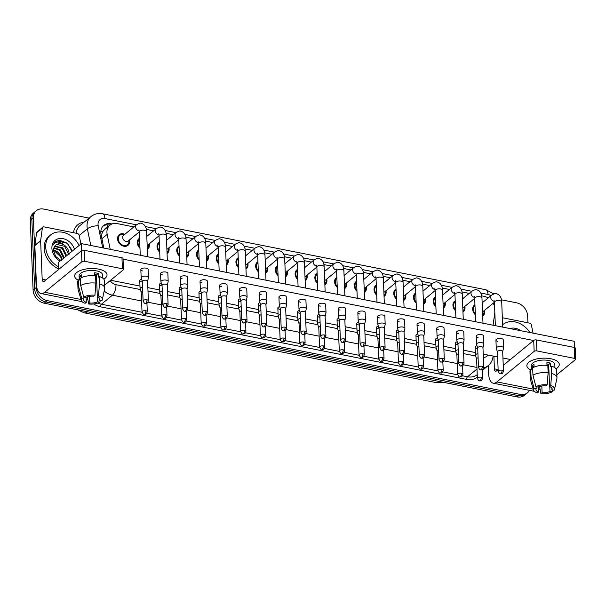 <?xml version="1.0" encoding="UTF-8"?>
<svg xmlns="http://www.w3.org/2000/svg" width="606" height="606" viewBox="0 0 606 606"><rect width="100%" height="100%" fill="white"/><g stroke="black" fill="none" stroke-linecap="round" stroke-linejoin="round"><path stroke-width="0.91" d="M129.495 239.931A6.886 5.431 -129.4 0 1 129.669 241.233A6.886 5.431 -129.4 0 1 127.987 245.354A6.886 5.431 -129.4 0 1 121.473 245.286A6.886 5.431 -129.4 0 1 117.564 238.832A6.886 5.431 -129.4 0 1 119.246 234.704A6.886 5.431 -129.4 0 1 124.866 234.287M149.22 243.839A6.886 5.431 -129.4 0 1 149.402 245.142A6.886 5.431 -129.4 0 1 147.712 249.263A6.886 5.431 -129.4 0 1 147.334 249.551M139.978 248.263A6.886 5.431 -129.4 0 1 137.289 242.741A6.886 5.431 -129.4 0 1 138.971 238.612A6.886 5.431 -129.4 0 1 139.577 238.203M168.945 247.748A6.886 5.431 -129.4 0 1 169.127 249.051A6.886 5.431 -129.4 0 1 167.445 253.179A6.886 5.431 -129.4 0 1 167.059 253.459M159.704 252.172A6.886 5.431 -129.4 0 1 157.022 246.65A6.886 5.431 -129.4 0 1 158.704 242.529A6.886 5.431 -129.4 0 1 159.302 242.112M188.671 251.657A6.886 5.431 -129.4 0 1 188.852 252.96A6.886 5.431 -129.4 0 1 187.171 257.088A6.886 5.431 -129.4 0 1 186.784 257.368M179.437 256.088A6.886 5.431 -129.4 0 1 176.747 250.558A6.886 5.431 -129.4 0 1 178.429 246.437A6.886 5.431 -129.4 0 1 179.028 246.021M208.403 255.565A6.886 5.431 -129.4 0 1 208.578 256.868A6.886 5.431 -129.4 0 1 206.896 260.997A6.886 5.431 -129.4 0 1 206.517 261.277M199.162 259.997A6.886 5.431 -129.4 0 1 196.473 254.475A6.886 5.431 -129.4 0 1 198.154 250.346A6.886 5.431 -129.4 0 1 198.76 249.937M228.129 259.482A6.886 5.431 -129.4 0 1 228.31 260.785A6.886 5.431 -129.4 0 1 226.629 264.905A6.886 5.431 -129.4 0 1 226.243 265.186M218.887 263.905A6.886 5.431 -129.4 0 1 216.198 258.383A6.886 5.431 -129.4 0 1 217.887 254.255A6.886 5.431 -129.4 0 1 218.486 253.846M247.854 263.39A6.886 5.431 -129.4 0 1 248.036 264.693A6.886 5.431 -129.4 0 1 246.354 268.814A6.886 5.431 -129.4 0 1 245.968 269.102M238.62 267.814A6.886 5.431 -129.4 0 1 235.931 262.292A6.886 5.431 -129.4 0 1 237.613 258.164A6.886 5.431 -129.4 0 1 238.211 257.755M267.587 267.299A6.886 5.431 -129.4 0 1 267.761 268.602A6.886 5.431 -129.4 0 1 266.079 272.73A6.886 5.431 -129.4 0 1 265.693 273.011M258.345 271.723A6.886 5.431 -129.4 0 1 255.656 266.201A6.886 5.431 -129.4 0 1 257.338 262.08A6.886 5.431 -129.4 0 1 257.944 261.663M287.312 271.208A6.886 5.431 -129.4 0 1 287.494 272.511A6.886 5.431 -129.4 0 1 285.805 276.639A6.886 5.431 -129.4 0 1 285.426 276.919M278.071 275.639A6.886 5.431 -129.4 0 1 275.382 270.109A6.886 5.431 -129.4 0 1 277.071 265.989A6.886 5.431 -129.4 0 1 277.669 265.572M307.037 275.124A6.886 5.431 -129.4 0 1 307.219 276.427A6.886 5.431 -129.4 0 1 305.538 280.548A6.886 5.431 -129.4 0 1 305.151 280.828M297.804 279.548A6.886 5.431 -129.4 0 1 295.114 274.026A6.886 5.431 -129.4 0 1 296.796 269.897A6.886 5.431 -129.4 0 1 297.394 269.488M326.77 279.033A6.886 5.431 -129.4 0 1 326.945 280.336A6.886 5.431 -129.4 0 1 325.263 284.456A6.886 5.431 -129.4 0 1 324.877 284.737M317.529 283.456A6.886 5.431 -129.4 0 1 314.84 277.934A6.886 5.431 -129.4 0 1 316.521 273.806A6.886 5.431 -129.4 0 1 317.12 273.397M346.496 282.941A6.886 5.431 -129.4 0 1 346.677 284.244A6.886 5.431 -129.4 0 1 344.988 288.365A6.886 5.431 -129.4 0 1 344.609 288.653M337.254 287.365A6.886 5.431 -129.4 0 1 334.565 281.843A6.886 5.431 -129.4 0 1 336.247 277.722A6.886 5.431 -129.4 0 1 336.853 277.306M366.221 286.85A6.886 5.431 -129.4 0 1 366.403 288.153A6.886 5.431 -129.4 0 1 364.721 292.281A6.886 5.431 -129.4 0 1 364.335 292.562M356.979 291.274A6.886 5.431 -129.4 0 1 354.298 285.752A6.886 5.431 -129.4 0 1 355.98 281.631A6.886 5.431 -129.4 0 1 356.578 281.214M385.946 290.759A6.886 5.431 -129.4 0 1 386.128 292.062A6.886 5.431 -129.4 0 1 384.446 296.19A6.886 5.431 -129.4 0 1 384.06 296.47M376.712 295.19A6.886 5.431 -129.4 0 1 374.023 289.668A6.886 5.431 -129.4 0 1 375.705 285.54A6.886 5.431 -129.4 0 1 376.303 285.123M405.679 294.675A6.886 5.431 -129.4 0 1 405.853 295.978A6.886 5.431 -129.4 0 1 404.172 300.099A6.886 5.431 -129.4 0 1 403.785 300.379M396.438 299.099A6.886 5.431 -129.4 0 1 393.748 293.577A6.886 5.431 -129.4 0 1 395.43 289.448A6.886 5.431 -129.4 0 1 396.036 289.039M425.404 298.584A6.886 5.431 -129.4 0 1 425.586 299.887A6.886 5.431 -129.4 0 1 423.905 304.007A6.886 5.431 -129.4 0 1 423.518 304.288M416.163 303.008A6.886 5.431 -129.4 0 1 413.474 297.485A6.886 5.431 -129.4 0 1 415.163 293.357A6.886 5.431 -129.4 0 1 415.761 292.948M445.13 302.492A6.886 5.431 -129.4 0 1 445.312 303.795A6.886 5.431 -129.4 0 1 443.63 307.924A6.886 5.431 -129.4 0 1 443.244 308.204M435.896 306.916A6.886 5.431 -129.4 0 1 433.207 301.394A6.886 5.431 -129.4 0 1 434.888 297.273A6.886 5.431 -129.4 0 1 435.487 296.857M464.863 306.401A6.886 5.431 -129.4 0 1 465.037 307.704A6.886 5.431 -129.4 0 1 463.355 311.832A6.886 5.431 -129.4 0 1 462.969 312.113M455.621 310.833A6.886 5.431 -129.4 0 1 452.932 305.303A6.886 5.431 -129.4 0 1 454.614 301.182A6.886 5.431 -129.4 0 1 455.22 300.765M484.588 310.31A6.886 5.431 -129.4 0 1 484.77 311.613A6.886 5.431 -129.4 0 1 483.08 315.741A6.886 5.431 -129.4 0 1 482.702 316.021M475.346 314.741A6.886 5.431 -129.4 0 1 472.657 309.219A6.886 5.431 -129.4 0 1 474.346 305.091A6.886 5.431 -129.4 0 1 474.945 304.682M106.535 227.954A4.053 3.197 50.6 0 0 104.588 229.553L102.762 231.598L101.247 235.454M104.588 229.553L109.898 225.19A12.158 9.582 50.6 0 0 107.171 234.408L110.216 249.331M494.587 306.515A12.158 9.582 50.6 0 0 493.193 303.25M488.118 297.978A12.158 9.582 50.6 0 0 483.936 296.296L481.732 295.864M493.079 325.217L494.822 312.378M133.858 226.909L117.17 223.599A12.158 9.582 50.6 0 0 109.898 225.19M469.226 293.38L462.007 291.948M449.5 289.471L442.282 288.039M429.775 285.562L422.556 284.131M410.042 281.654L402.823 280.222M390.317 277.745L383.098 276.313M370.592 273.829L363.373 272.397M350.859 269.92L343.64 268.488M331.134 266.011L323.915 264.58M311.408 262.103L304.189 260.671M291.675 258.186L284.456 256.762M271.95 254.278L264.731 252.846M252.225 250.369L245.006 248.937M232.499 246.46L225.28 245.029M212.767 242.551L205.548 241.12M193.041 238.635L185.822 237.211M173.316 234.727L166.097 233.295M153.583 230.818L146.364 229.386M529.439 390.347A12.158 9.582 -129.4 0 1 527.47 392.794A12.158 9.582 -129.4 0 1 520.198 394.385L47.306 300.652A12.158 9.582 -129.4 0 1 36.178 287.547L33.383 217.948L31.845 219.22A12.158 9.582 -129.4 0 1 34.815 211.941A12.158 9.582 -129.4 0 0 31.845 219.22L34.64 288.812L31.845 219.22L30.3 220.486A12.158 9.582 -129.4 0 1 33.269 213.206L36.352 210.668A12.158 9.582 -129.4 0 1 43.624 209.078L89.082 218.092M47.306 300.652L45.761 301.917A12.158 9.582 -129.4 0 1 34.64 288.812A12.158 9.582 -129.4 0 0 45.761 301.917L518.653 395.657L45.761 301.917L44.223 303.189A12.158 9.582 -129.4 0 1 33.095 290.077L30.3 220.486M527.47 392.794L525.925 394.059A12.158 9.582 -129.4 0 1 518.653 395.657A12.158 9.582 -129.4 0 0 525.925 394.059L524.379 395.332A12.158 9.582 -129.4 0 1 517.107 396.922L44.223 303.189M501.473 299.834L516.517 302.811A12.158 9.582 -129.4 0 1 527.644 315.923L527.917 322.801M33.383 217.948A12.158 9.582 -129.4 0 1 36.352 210.668M112.012 223.962L111.072 223.773A12.158 9.582 50.6 0 0 103.8 225.371A12.158 9.582 50.6 0 0 101.066 234.59L103.823 248.059M103.065 226.053A12.158 9.582 -129.4 0 1 109.527 225.046L109.974 225.129M474.983 305.621A6.075 4.787 50.6 0 0 474.854 305.719A6.075 4.787 50.6 0 0 473.369 309.355A6.075 4.787 50.6 0 0 475.309 313.794M502.685 351.662L503.533 348.079A3.644 1.553 177.7 0 0 503.548 347.889A3.644 1.553 177.7 0 0 501.639 346.617A3.644 1.553 177.7 0 0 496.7 347.405A3.644 1.553 177.7 0 0 496.261 348.185A3.644 1.553 177.7 0 0 496.291 348.367L497.42 351.874M502.669 351.73A2.636 1.121 177.7 0 0 502.685 351.594A2.636 1.121 177.7 0 0 501.306 350.669A2.636 1.121 177.7 0 0 497.738 351.245A2.636 1.121 177.7 0 0 497.42 351.806A2.636 1.121 177.7 0 0 497.443 351.935M482.656 315.037A6.075 4.787 50.6 0 0 484.042 312.082L484.149 310.673M482.527 311.764A3.644 2.871 50.6 0 0 483.338 311.332L494.42 302.243L494.049 300.318M477.922 353.639A3.644 1.553 177.7 0 0 475.884 354.434A3.644 1.553 177.7 0 0 475.445 355.222A3.644 1.553 177.7 0 0 475.475 355.404L476.604 358.911M478.089 357.76A2.636 1.121 177.7 0 0 476.922 358.275A2.636 1.121 177.7 0 0 476.604 358.843A2.636 1.121 177.7 0 0 476.627 358.972M455.257 301.712A6.075 4.787 50.6 0 0 455.129 301.811A6.075 4.787 50.6 0 0 453.644 305.447A6.075 4.787 50.6 0 0 455.583 309.886M482.959 347.753L483.808 344.163A3.644 1.553 177.7 0 0 483.823 343.981A3.644 1.553 177.7 0 0 481.914 342.701A3.644 1.553 177.7 0 0 476.975 343.496A3.644 1.553 177.7 0 0 476.536 344.276A3.644 1.553 177.7 0 0 476.566 344.458L477.695 347.965M482.944 347.821A2.636 1.121 177.7 0 0 482.959 347.685A2.636 1.121 177.7 0 0 481.581 346.761A2.636 1.121 177.7 0 0 478.013 347.329A2.636 1.121 177.7 0 0 477.695 347.897A2.636 1.121 177.7 0 0 477.717 348.026M462.931 311.128A6.075 4.787 50.6 0 0 464.317 308.174L464.416 306.765M462.802 307.856A3.644 2.871 50.6 0 0 463.613 307.424L474.687 298.334L474.316 296.402M435.525 297.796A6.075 4.787 50.6 0 0 435.403 297.894A6.075 4.787 50.6 0 0 433.919 301.538A6.075 4.787 50.6 0 0 435.858 305.977M463.234 343.844L464.075 340.254A3.644 1.553 177.7 0 0 464.098 340.072A3.644 1.553 177.7 0 0 462.189 338.792A3.644 1.553 177.7 0 0 457.242 339.58A3.644 1.553 177.7 0 0 456.803 340.36A3.644 1.553 177.7 0 0 456.841 340.542L457.969 344.049M463.219 343.905A2.636 1.121 177.7 0 0 463.226 343.776A2.636 1.121 177.7 0 0 461.848 342.852A2.636 1.121 177.7 0 0 458.28 343.42A2.636 1.121 177.7 0 0 457.969 343.988A2.636 1.121 177.7 0 0 457.992 344.117M443.206 307.219A6.075 4.787 50.6 0 0 444.592 304.257L444.69 302.856M443.077 303.947A3.644 2.871 50.6 0 0 443.887 303.515L454.962 294.425L454.591 292.493M415.799 293.887A6.075 4.787 50.6 0 0 415.678 293.986A6.075 4.787 50.6 0 0 414.186 297.629A6.075 4.787 50.6 0 0 416.125 302.068M443.501 339.928L444.349 336.345A3.644 1.553 177.7 0 0 444.365 336.163A3.644 1.553 177.7 0 0 442.456 334.883A3.644 1.553 177.7 0 0 437.517 335.671A3.644 1.553 177.7 0 0 437.077 336.451A3.644 1.553 177.7 0 0 437.115 336.633L438.244 340.14M443.486 339.996A2.636 1.121 177.7 0 0 443.501 339.868A2.636 1.121 177.7 0 0 442.122 338.943A2.636 1.121 177.7 0 0 438.555 339.511A2.636 1.121 177.7 0 0 438.236 340.072A2.636 1.121 177.7 0 0 438.259 340.208M423.48 303.311A6.075 4.787 50.6 0 0 424.867 300.349L424.965 298.947M423.344 300.031A3.644 2.871 50.6 0 0 424.162 299.606L435.237 290.516L434.866 288.585M396.074 289.979A6.075 4.787 50.6 0 0 395.945 290.077A6.075 4.787 50.6 0 0 394.461 293.713A6.075 4.787 50.6 0 0 396.4 298.16M423.776 336.019L424.624 332.436A3.644 1.553 177.7 0 0 424.639 332.247A3.644 1.553 177.7 0 0 422.73 330.974A3.644 1.553 177.7 0 0 417.792 331.762A3.644 1.553 177.7 0 0 417.352 332.542A3.644 1.553 177.7 0 0 417.382 332.724L418.511 336.232M423.761 336.088A2.636 1.121 177.7 0 0 423.776 335.951A2.636 1.121 177.7 0 0 422.397 335.027A2.636 1.121 177.7 0 0 418.829 335.603A2.636 1.121 177.7 0 0 418.511 336.163A2.636 1.121 177.7 0 0 418.534 336.3M403.748 299.394A6.075 4.787 50.6 0 0 405.134 296.44L405.232 295.031M403.619 296.122A3.644 2.871 50.6 0 0 404.429 295.698L415.504 286.608L415.133 284.676M458.197 349.73A3.644 1.553 177.7 0 0 456.159 350.526A3.644 1.553 177.7 0 0 455.72 351.306A3.644 1.553 177.7 0 0 455.75 351.488L456.879 354.995M458.363 353.851A2.636 1.121 177.7 0 0 457.197 354.366A2.636 1.121 177.7 0 0 456.879 354.934A2.636 1.121 177.7 0 0 456.901 355.063M438.471 345.814A3.644 1.553 177.7 0 0 436.426 346.617A3.644 1.553 177.7 0 0 435.987 347.397A3.644 1.553 177.7 0 0 436.025 347.579L437.153 351.086M438.638 349.942A2.636 1.121 177.7 0 0 437.464 350.457A2.636 1.121 177.7 0 0 437.146 351.018A2.636 1.121 177.7 0 0 437.168 351.154M418.738 341.905A3.644 1.553 177.7 0 0 416.701 342.708A3.644 1.553 177.7 0 0 416.261 343.488A3.644 1.553 177.7 0 0 416.292 343.67L417.42 347.177M418.905 346.034A2.636 1.121 177.7 0 0 417.739 346.549A2.636 1.121 177.7 0 0 417.42 347.109A2.636 1.121 177.7 0 0 417.443 347.246M502.889 324.558L502.624 324.778A20.263 15.968 -129.4 0 1 502.889 324.558A20.263 15.968 -129.4 0 1 529.841 332.505M509.964 328.566A13.211 10.408 -129.4 0 1 520.675 330.687M58.403 266.746A20.263 15.968 -129.4 0 1 45.7 247.051A20.263 15.968 -129.4 0 1 50.654 234.923A20.263 15.968 -129.4 0 1 79.075 245.498M58.487 268.814A20.263 15.968 -129.4 0 1 44.162 248.316A20.263 15.968 -129.4 0 1 49.109 236.189L50.654 234.923M53.457 250.202A9.158 7.219 -129.4 0 1 61.441 257.527L61.812 260.186M61.623 260.61L60.683 256.861L54.002 250.467M66.069 256.171L62.183 248.362L54.578 246.422M66.683 255.671L62.789 247.862L54.82 246.074M63.622 258.179L59.729 250.376L53.813 248.089M64.236 257.679L60.342 249.869L53.972 247.627M61.441 257.527L57.896 251.884L53.479 249.695M60.092 261.08A13.211 10.408 -129.4 0 1 51.896 248.278A13.211 10.408 -129.4 0 1 61.312 238.431A13.211 10.408 -129.4 0 1 74.47 249.286M71.94 251.361L67.334 243.195L59.305 240.158L55.328 241.839L53.351 244.332C56.108 241.165 59.6 241.332 63.827 244.824A9.158 7.219 -129.4 0 0 55.767 245.082A9.158 7.219 -129.4 0 0 53.881 247.892L53.457 250.475L55.616 256.406L60.842 260.466M68.523 254.164L64.63 246.354L56.987 244.423L55.669 245.165M69.145 254.156C68.932 250.134 67.16 247.021 63.827 244.824M71.47 249.392L67.145 243.286L57.055 240.87L55.252 241.908M550.793 358.752A16.21 6.908 -2.3 0 1 552.217 359.078A16.21 6.908 -2.3 0 1 556.05 368.796A16.21 6.908 -2.3 0 0 559.27 364.433A16.21 6.908 -2.3 0 0 550.793 358.752A16.21 6.908 -2.3 0 0 533.485 359.828A16.21 6.908 -2.3 0 0 530.447 369.827A16.21 6.908 -2.3 0 1 526.879 365.736A16.21 6.908 -2.3 0 1 550.793 358.752M502.336 317.726L529.583 323.127A2.023 1.598 50.6 0 1 531.394 324.99L533.06 333.141M488.307 365.547L488.625 373.599A16.21 7.204 -78.8 0 0 493.193 383.166A16.21 7.204 -78.8 0 0 496.928 381.916L534.151 351.366L533.704 340.383L503.238 365.388M538.454 389.931L539.991 388.666M556.853 374.826L575.458 359.555A2.023 0.864 177.7 0 0 575.7 359.123A2.023 0.864 177.7 0 0 574.639 358.411L574.2 347.42A2.023 0.864 -2.3 0 1 575.261 348.132L575.7 359.123M533.704 340.383A2.023 0.864 -2.3 0 1 536.454 339.943L536.893 350.927L574.639 358.411M536.893 350.927A2.023 0.864 177.7 0 0 534.151 351.366M536.454 339.943L574.2 347.42M494.413 368.849L498.124 369.584L496.488 370.925A4.053 1.803 101.2 0 1 495.557 371.236A4.053 1.803 101.2 0 1 494.413 368.849L493.905 356.23M98.551 269.117A16.21 6.908 -2.3 0 1 99.982 269.435A16.21 6.908 -2.3 0 1 103.808 279.161A16.21 6.908 -2.3 0 0 107.035 274.798A16.21 6.908 -2.3 0 0 98.551 269.117A16.21 6.908 -2.3 0 0 81.249 270.193A16.21 6.908 -2.3 0 0 78.212 280.184A16.21 6.908 -2.3 0 1 74.644 276.094A16.21 6.908 -2.3 0 1 98.551 269.117M40.647 240.59A2.023 1.598 50.6 0 0 40.64 240.908L34.853 245.657A2.023 1.598 -129.4 0 1 34.868 245.339L40.647 240.59L42.352 228.053A2.023 1.598 50.6 0 1 42.837 227.152A2.023 1.598 50.6 0 1 44.049 226.886L77.341 233.484A2.023 1.598 50.6 0 1 79.159 235.348L80.924 243.983M34.853 245.657L36.39 283.956A16.21 7.204 -78.8 0 0 40.95 293.524A16.21 7.204 -78.8 0 0 44.692 292.274L81.908 261.731L81.469 250.74L44.253 281.29A4.053 1.803 101.2 0 1 43.314 281.601A4.053 1.803 101.2 0 1 42.178 279.207L40.64 240.908M34.868 245.339L36.572 232.802A2.023 1.598 -129.4 0 1 37.049 231.901L42.837 227.152M86.211 300.288L87.756 299.023M104.611 285.184L123.215 269.912A2.023 0.864 177.7 0 0 123.465 269.481A2.023 0.864 177.7 0 0 122.404 268.769L121.957 257.785A2.023 0.864 -2.3 0 1 123.018 258.489L123.465 269.481M81.469 250.74A2.023 0.864 -2.3 0 1 84.211 250.301L84.658 261.292L122.404 268.769M84.658 261.292A2.023 0.864 177.7 0 0 81.908 261.731M84.211 250.301L121.957 257.785M142.751 270.98A3.644 1.553 -2.3 0 1 140.842 269.7A3.644 1.553 -2.3 0 1 146.22 268.132A3.644 1.553 -2.3 0 1 148.129 269.412L148.455 277.503A3.644 1.553 177.7 0 0 146.546 276.23A3.644 1.553 177.7 0 0 141.607 277.018A3.644 1.553 177.7 0 0 141.168 277.798A3.644 1.553 177.7 0 0 141.198 277.98L142.327 281.487M162.476 274.889A3.644 1.553 -2.3 0 1 160.567 273.617A3.644 1.553 -2.3 0 1 165.946 272.041A3.644 1.553 -2.3 0 1 167.854 273.321L168.18 281.419A3.644 1.553 177.7 0 0 166.271 280.139A3.644 1.553 177.7 0 0 161.332 280.926A3.644 1.553 177.7 0 0 160.893 281.707A3.644 1.553 177.7 0 0 160.923 281.888L162.052 285.396M182.201 278.805A3.644 1.553 -2.3 0 1 180.293 277.525A3.644 1.553 -2.3 0 1 185.678 275.95A3.644 1.553 -2.3 0 1 187.587 277.23L187.905 285.328A3.644 1.553 177.7 0 0 186.004 284.047A3.644 1.553 177.7 0 0 181.058 284.835A3.644 1.553 177.7 0 0 180.618 285.623A3.644 1.553 177.7 0 0 180.656 285.805L181.785 289.304M201.934 282.714A3.644 1.553 -2.3 0 1 200.025 281.434A3.644 1.553 -2.3 0 1 205.404 279.866A3.644 1.553 -2.3 0 1 207.313 281.139L207.638 289.236A3.644 1.553 177.7 0 0 205.729 287.956A3.644 1.553 177.7 0 0 200.791 288.751A3.644 1.553 177.7 0 0 200.351 289.532A3.644 1.553 177.7 0 0 200.381 289.713L201.51 293.221M221.66 286.623A3.644 1.553 -2.3 0 1 219.751 285.343A3.644 1.553 -2.3 0 1 225.129 283.775A3.644 1.553 -2.3 0 1 227.038 285.055L227.364 293.145A3.644 1.553 177.7 0 0 225.455 291.872A3.644 1.553 177.7 0 0 220.516 292.66A3.644 1.553 177.7 0 0 220.076 293.44A3.644 1.553 177.7 0 0 220.107 293.622L221.235 297.129M241.385 290.532A3.644 1.553 -2.3 0 1 239.476 289.251A3.644 1.553 -2.3 0 1 244.854 287.683A3.644 1.553 -2.3 0 1 246.763 288.964L247.089 297.061A3.644 1.553 177.7 0 0 245.18 295.781A3.644 1.553 177.7 0 0 240.241 296.569A3.644 1.553 177.7 0 0 239.802 297.349A3.644 1.553 177.7 0 0 239.84 297.531L240.968 301.038M261.118 294.44A3.644 1.553 -2.3 0 1 259.209 293.168A3.644 1.553 -2.3 0 1 264.587 291.592A3.644 1.553 -2.3 0 1 266.496 292.872L266.822 300.97A3.644 1.553 177.7 0 0 264.913 299.69A3.644 1.553 177.7 0 0 259.974 300.478A3.644 1.553 177.7 0 0 259.535 301.258A3.644 1.553 177.7 0 0 259.565 301.44L260.694 304.947M280.843 298.357A3.644 1.553 -2.3 0 1 278.934 297.076A3.644 1.553 -2.3 0 1 284.312 295.508A3.644 1.553 -2.3 0 1 286.221 296.781L286.547 304.879A3.644 1.553 177.7 0 0 284.638 303.598A3.644 1.553 177.7 0 0 279.699 304.386A3.644 1.553 177.7 0 0 279.26 305.174A3.644 1.553 177.7 0 0 279.29 305.356L280.419 308.863M300.568 302.265A3.644 1.553 -2.3 0 1 298.66 300.985A3.644 1.553 -2.3 0 1 304.038 299.417A3.644 1.553 -2.3 0 1 305.947 300.69L306.272 308.787A3.644 1.553 177.7 0 0 304.363 307.507A3.644 1.553 177.7 0 0 299.425 308.302A3.644 1.553 177.7 0 0 298.985 309.083A3.644 1.553 177.7 0 0 299.016 309.265L300.152 312.772M320.294 306.174A3.644 1.553 -2.3 0 1 318.385 304.894A3.644 1.553 -2.3 0 1 323.771 303.326A3.644 1.553 -2.3 0 1 325.68 304.606L326.005 312.696A3.644 1.553 177.7 0 0 324.096 311.423A3.644 1.553 177.7 0 0 319.15 312.211A3.644 1.553 177.7 0 0 318.711 312.991A3.644 1.553 177.7 0 0 318.748 313.173L319.877 316.68M340.027 310.083A3.644 1.553 -2.3 0 1 338.118 308.81A3.644 1.553 -2.3 0 1 343.496 307.234A3.644 1.553 -2.3 0 1 345.405 308.515L345.731 316.612A3.644 1.553 177.7 0 0 343.822 315.332A3.644 1.553 177.7 0 0 338.883 316.12A3.644 1.553 177.7 0 0 338.443 316.9A3.644 1.553 177.7 0 0 338.474 317.082L339.602 320.589M359.752 313.991A3.644 1.553 -2.3 0 1 357.843 312.719A3.644 1.553 -2.3 0 1 363.221 311.143A3.644 1.553 -2.3 0 1 365.13 312.423L365.456 320.521A3.644 1.553 177.7 0 0 363.547 319.241A3.644 1.553 177.7 0 0 358.608 320.029A3.644 1.553 177.7 0 0 358.169 320.809A3.644 1.553 177.7 0 0 358.199 320.991L359.328 324.498M379.477 317.908A3.644 1.553 -2.3 0 1 377.568 316.627A3.644 1.553 -2.3 0 1 382.954 315.059A3.644 1.553 -2.3 0 1 384.863 316.332L385.181 324.43A3.644 1.553 177.7 0 0 383.272 323.149A3.644 1.553 177.7 0 0 378.333 323.937A3.644 1.553 177.7 0 0 377.894 324.725A3.644 1.553 177.7 0 0 377.932 324.907L379.061 328.414M418.935 325.725A3.644 1.553 -2.3 0 1 417.026 324.445A3.644 1.553 -2.3 0 1 422.405 322.877A3.644 1.553 -2.3 0 1 424.314 324.157L424.639 332.247M438.661 329.634A3.644 1.553 -2.3 0 1 436.752 328.361A3.644 1.553 -2.3 0 1 442.13 326.785A3.644 1.553 -2.3 0 1 444.039 328.066L444.365 336.163M458.394 333.55A3.644 1.553 -2.3 0 1 456.485 332.27A3.644 1.553 -2.3 0 1 461.863 330.694A3.644 1.553 -2.3 0 1 463.772 331.974L464.098 340.072M478.119 337.459A3.644 1.553 -2.3 0 1 476.21 336.178A3.644 1.553 -2.3 0 1 481.588 334.61A3.644 1.553 -2.3 0 1 483.497 335.883L483.823 343.981M399.21 321.816A3.644 1.553 -2.3 0 1 397.301 320.536A3.644 1.553 -2.3 0 1 402.679 318.968A3.644 1.553 -2.3 0 1 404.588 320.248L404.914 328.338A3.644 1.553 177.7 0 0 403.005 327.058A3.644 1.553 177.7 0 0 398.066 327.854A3.644 1.553 177.7 0 0 397.627 328.634A3.644 1.553 177.7 0 0 397.657 328.816L398.786 332.323M497.844 341.367A3.644 1.553 -2.3 0 1 495.935 340.087A3.644 1.553 -2.3 0 1 501.313 338.519A3.644 1.553 -2.3 0 1 503.222 339.799L503.548 347.889M58.517 269.579L58.237 262.603L81.378 243.612L574.208 341.299L574.458 347.488M123.048 259.141L533.553 340.504M510.411 359.502L502.942 358.017M497.624 356.964L483.217 354.109M475.339 352.548L463.484 350.2M455.606 348.639L443.759 346.291M435.881 344.723L424.033 342.375M416.155 340.814L404.308 338.466M396.43 336.906L384.575 334.557M376.697 332.997L364.85 330.649M356.972 329.088L345.125 326.74M337.247 325.172L325.392 322.824M317.514 321.263L305.666 318.915M297.788 317.355L285.941 315.006M278.063 313.446L266.216 311.098M258.33 309.537L246.483 307.189M238.605 305.621L226.758 303.273M218.88 301.712L207.032 299.364M199.154 297.804L187.299 295.455M179.421 293.895L167.574 291.547M159.696 289.986L147.849 287.63M139.971 286.07L110.618 280.252M477.028 348.405A3.644 1.553 -2.3 0 1 475.119 347.124A3.644 1.553 -2.3 0 1 476.96 345.685M457.303 344.488A3.644 1.553 -2.3 0 1 455.394 343.216A3.644 1.553 -2.3 0 1 457.235 341.776M437.57 340.58A3.644 1.553 -2.3 0 1 435.661 339.307A3.644 1.553 -2.3 0 1 437.509 337.868M417.845 336.671A3.644 1.553 -2.3 0 1 415.936 335.391A3.644 1.553 -2.3 0 1 417.776 333.951M398.119 332.762A3.644 1.553 -2.3 0 1 396.21 331.482A3.644 1.553 -2.3 0 1 398.051 330.043M378.386 328.853A3.644 1.553 -2.3 0 1 376.485 327.573A3.644 1.553 -2.3 0 1 378.326 326.134M358.661 324.937A3.644 1.553 -2.3 0 1 356.752 323.665A3.644 1.553 -2.3 0 1 358.6 322.225M338.936 321.029A3.644 1.553 -2.3 0 1 337.027 319.748A3.644 1.553 -2.3 0 1 338.868 318.309M319.21 317.12A3.644 1.553 -2.3 0 1 317.302 315.84A3.644 1.553 -2.3 0 1 319.142 314.4M299.478 313.211A3.644 1.553 -2.3 0 1 297.569 311.931A3.644 1.553 -2.3 0 1 299.417 310.492M279.752 309.302A3.644 1.553 -2.3 0 1 277.843 308.022A3.644 1.553 -2.3 0 1 279.684 306.583M260.027 305.386A3.644 1.553 -2.3 0 1 258.118 304.114A3.644 1.553 -2.3 0 1 259.959 302.674M240.294 301.477A3.644 1.553 -2.3 0 1 238.385 300.197A3.644 1.553 -2.3 0 1 240.234 298.758M220.569 297.569A3.644 1.553 -2.3 0 1 218.66 296.289A3.644 1.553 -2.3 0 1 220.501 294.849M200.844 293.66A3.644 1.553 -2.3 0 1 198.935 292.38A3.644 1.553 -2.3 0 1 200.775 290.941M181.111 289.751A3.644 1.553 -2.3 0 1 179.209 288.471A3.644 1.553 -2.3 0 1 181.05 287.032M161.385 285.835A3.644 1.553 -2.3 0 1 159.476 284.562A3.644 1.553 -2.3 0 1 161.325 283.123M141.66 281.926A3.644 1.553 -2.3 0 1 139.751 280.646A3.644 1.553 -2.3 0 1 141.592 279.207M81.378 243.612L81.658 250.611M546.96 364.108A8.105 3.454 177.7 0 1 547.021 364.115A8.105 3.454 177.7 0 1 548.68 364.57L549.566 386.552A8.105 3.454 -2.3 0 1 552.149 388.938A8.105 3.454 -2.3 0 1 551.907 389.84L551.839 388.06M549.786 386.636L549.983 391.423A8.105 3.454 -2.3 0 1 542.097 392.68L541.825 386.014M547.013 365.342L546.892 362.411A11.749 5.007 -2.3 0 1 548.756 362.691A11.749 5.007 -2.3 0 1 550.453 363.115L550.604 366.781L551.384 366.138A13.37 5.696 -2.3 0 1 556.672 370.41L556.967 377.735A13.37 5.696 -2.3 0 1 556.914 378.364L554.535 389.332A10.537 4.492 -2.3 0 1 554.096 390.272L551.907 389.84M531.5 369.584L531.333 365.554A11.749 5.007 -2.3 0 1 548.672 360.494A11.749 5.007 -2.3 0 1 554.823 364.615L554.944 367.759M534.068 367.138L533.962 364.479A11.749 5.007 -2.3 0 0 532.03 366.062L532.174 369.721L530.735 369.433L531.03 376.765L534 388.249L536.189 388.688L536.105 386.704M538.333 386.999L538.537 391.976L537.348 392.946A10.537 4.492 -2.3 0 1 533.606 390.173L530.348 379.432A13.37 5.696 -2.3 0 1 530.242 378.811L529.955 371.486A13.37 5.696 -2.3 0 1 530.735 369.433M532.659 367.85A13.37 5.696 -2.3 0 1 547.824 365.433L548.119 372.758L547.188 384.871L546.006 385.84A8.105 3.454 -2.3 0 0 538.12 387.105L535.924 386.666L532.954 375.182L532.659 367.85M530.242 378.811A13.37 5.696 -2.3 0 1 531.03 376.765M532.954 375.182A13.37 5.696 -2.3 0 1 548.119 372.758M539.598 386.522L540.908 393.65L542.097 392.68M549.983 391.423L552.172 391.855L552.551 389.961M552.172 391.855A10.537 4.492 -2.3 0 1 540.908 393.65M533.606 390.173A10.537 4.492 -2.3 0 1 534 388.249M535.924 386.666A10.537 4.492 -2.3 0 1 547.188 384.871M538.537 391.976A8.105 3.454 -2.3 0 1 535.954 389.59A8.105 3.454 -2.3 0 1 536.189 388.688M549.566 386.552L550.748 385.575L551.68 373.463L551.384 366.138M551.68 373.463A13.37 5.696 -2.3 0 1 556.967 377.735M550.748 385.575A10.537 4.492 -2.3 0 1 554.535 389.332M548.68 364.57L550.453 363.115M532.03 366.062L534.037 366.456M94.725 274.465A8.105 3.454 177.7 0 1 94.786 274.48A8.105 3.454 177.7 0 1 96.445 274.935L97.324 296.91A8.105 3.454 -2.3 0 1 99.907 299.296A8.105 3.454 -2.3 0 1 99.672 300.197L99.596 298.417M97.551 296.993L97.74 301.78A8.105 3.454 -2.3 0 1 89.855 303.038L89.59 296.372M94.771 275.707L94.657 272.768A11.749 5.007 -2.3 0 1 96.521 273.056A11.749 5.007 -2.3 0 1 98.217 273.473L98.361 277.139L99.149 276.495A13.37 5.696 -2.3 0 1 104.437 280.767L104.732 288.092A13.37 5.696 -2.3 0 1 104.671 288.721L102.293 299.697A10.537 4.492 -2.3 0 1 101.861 300.629L99.672 300.197M79.257 279.949L79.098 275.919A11.749 5.007 -2.3 0 1 96.43 270.852A11.749 5.007 -2.3 0 1 102.581 274.972L102.709 278.116M81.825 277.495L81.719 274.836A11.749 5.007 -2.3 0 0 79.795 276.419L79.939 280.078L78.492 279.798L78.788 287.123L81.765 298.614L83.954 299.046L83.87 297.061M86.097 297.357L86.294 302.333L85.113 303.303A10.537 4.492 -2.3 0 1 81.363 300.531L78.113 289.789A13.37 5.696 -2.3 0 1 78.007 289.168L77.712 281.843A13.37 5.696 -2.3 0 1 78.492 279.798M80.424 278.215A13.37 5.696 -2.3 0 1 95.581 275.791L95.877 283.116L94.953 295.228L93.763 296.205A8.105 3.454 -2.3 0 0 85.878 297.463L83.689 297.031L80.719 285.54L80.424 278.215M78.007 289.168A13.37 5.696 -2.3 0 1 78.788 287.123M80.719 285.54A13.37 5.696 -2.3 0 1 95.877 283.116M87.362 296.879L88.673 304.015L89.855 303.038M97.74 301.78L99.929 302.212L100.308 300.326M99.929 302.212A10.537 4.492 -2.3 0 1 88.673 304.015M81.363 300.531A10.537 4.492 -2.3 0 1 81.765 298.614M83.689 297.031A10.537 4.492 -2.3 0 1 94.953 295.228M86.294 302.333A8.105 3.454 -2.3 0 1 83.711 299.947A8.105 3.454 -2.3 0 1 83.954 299.046M97.324 296.91L98.513 295.933L99.437 283.82L99.149 276.495M99.437 283.82A13.37 5.696 -2.3 0 1 104.732 288.092M98.513 295.933A10.537 4.492 -2.3 0 1 102.293 299.697M96.445 274.935L98.217 273.473M79.795 276.419L81.802 276.813M376.341 286.07A6.075 4.787 50.6 0 0 376.22 286.168A6.075 4.787 50.6 0 0 374.735 289.804A6.075 4.787 50.6 0 0 376.674 294.243M404.035 332.179A2.636 1.121 177.7 0 0 404.05 332.043A2.636 1.121 177.7 0 0 402.672 331.118A2.636 1.121 177.7 0 0 399.104 331.694A2.636 1.121 177.7 0 0 398.786 332.255A2.636 1.121 177.7 0 0 398.809 332.383M384.022 295.486A6.075 4.787 50.6 0 0 385.408 292.531L385.507 291.122M383.893 292.213A3.644 2.871 50.6 0 0 384.704 291.781L395.779 282.691L395.407 280.767M404.05 332.111L404.891 328.52A3.644 1.553 177.7 0 0 404.914 328.338M356.616 282.161A6.075 4.787 50.6 0 0 356.495 282.252A6.075 4.787 50.6 0 0 355.01 285.896A6.075 4.787 50.6 0 0 356.942 290.335M384.31 328.263A2.636 1.121 177.7 0 0 384.318 328.134A2.636 1.121 177.7 0 0 382.939 327.21A2.636 1.121 177.7 0 0 379.371 327.778A2.636 1.121 177.7 0 0 379.053 328.346A2.636 1.121 177.7 0 0 379.076 328.475M364.297 291.577A6.075 4.787 50.6 0 0 365.683 288.623L365.782 287.214M364.161 288.305A3.644 2.871 50.6 0 0 364.979 287.873L376.053 278.783L375.682 276.851M384.325 328.202L385.166 324.611A3.644 1.553 177.7 0 0 385.181 324.43M336.891 278.245A6.075 4.787 50.6 0 0 336.762 278.343A6.075 4.787 50.6 0 0 335.277 281.987A6.075 4.787 50.6 0 0 337.216 286.426M364.577 324.354A2.636 1.121 177.7 0 0 364.592 324.225A2.636 1.121 177.7 0 0 363.214 323.301A2.636 1.121 177.7 0 0 359.646 323.869A2.636 1.121 177.7 0 0 359.328 324.437A2.636 1.121 177.7 0 0 359.35 324.566M344.564 287.668A6.075 4.787 50.6 0 0 345.95 284.706L346.049 283.305M344.435 284.396A3.644 2.871 50.6 0 0 345.246 283.964L356.32 274.874M364.592 324.286L365.441 320.703A3.644 1.553 177.7 0 0 365.456 320.521M399.013 337.996A3.644 1.553 177.7 0 0 396.975 338.799A3.644 1.553 177.7 0 0 396.536 339.58A3.644 1.553 177.7 0 0 396.566 339.761L397.695 343.269M399.18 342.125A2.636 1.121 177.7 0 0 398.013 342.632A2.636 1.121 177.7 0 0 397.695 343.201A2.636 1.121 177.7 0 0 397.718 343.329M379.288 334.088A3.644 1.553 177.7 0 0 377.243 334.883A3.644 1.553 177.7 0 0 376.803 335.671A3.644 1.553 177.7 0 0 376.841 335.853L377.97 339.36M379.454 338.209A2.636 1.121 177.7 0 0 378.28 338.724A2.636 1.121 177.7 0 0 377.962 339.292A2.636 1.121 177.7 0 0 377.992 339.421M359.555 330.179A3.644 1.553 177.7 0 0 357.517 330.974A3.644 1.553 177.7 0 0 357.078 331.755A3.644 1.553 177.7 0 0 357.108 331.936L358.244 335.444M359.722 334.3A2.636 1.121 177.7 0 0 358.555 334.815A2.636 1.121 177.7 0 0 358.237 335.383A2.636 1.121 177.7 0 0 358.26 335.512M317.158 274.336A6.075 4.787 50.6 0 0 317.036 274.435A6.075 4.787 50.6 0 0 315.552 278.078A6.075 4.787 50.6 0 0 317.491 282.517M344.852 320.445A2.636 1.121 177.7 0 0 344.867 320.309A2.636 1.121 177.7 0 0 343.488 319.392A2.636 1.121 177.7 0 0 339.921 319.96A2.636 1.121 177.7 0 0 339.602 320.521A2.636 1.121 177.7 0 0 339.625 320.657M324.839 283.76A6.075 4.787 50.6 0 0 326.225 280.798L326.323 279.396M324.71 280.48A3.644 2.871 50.6 0 0 325.52 280.055L336.595 270.965L336.224 269.034M344.867 320.377L345.708 316.794A3.644 1.553 177.7 0 0 345.731 316.612M297.432 270.428A6.075 4.787 50.6 0 0 297.311 270.526A6.075 4.787 50.6 0 0 295.826 274.162A6.075 4.787 50.6 0 0 297.766 278.608M325.127 316.537A2.636 1.121 177.7 0 0 325.134 316.4A2.636 1.121 177.7 0 0 323.755 315.476A2.636 1.121 177.7 0 0 320.188 316.052A2.636 1.121 177.7 0 0 319.87 316.612A2.636 1.121 177.7 0 0 319.9 316.749M305.113 279.843A6.075 4.787 50.6 0 0 306.5 276.889L306.598 275.48M304.977 276.571A3.644 2.871 50.6 0 0 305.795 276.147L316.87 267.057L316.499 265.125M325.142 316.468L325.983 312.885A3.644 1.553 177.7 0 0 326.005 312.696M277.707 266.519A6.075 4.787 50.6 0 0 277.578 266.617A6.075 4.787 50.6 0 0 276.094 270.253A6.075 4.787 50.6 0 0 278.033 274.692M305.394 312.628A2.636 1.121 177.7 0 0 305.409 312.491A2.636 1.121 177.7 0 0 304.03 311.567A2.636 1.121 177.7 0 0 300.462 312.135A2.636 1.121 177.7 0 0 300.144 312.704A2.636 1.121 177.7 0 0 300.167 312.832M285.381 275.935A6.075 4.787 50.6 0 0 286.774 272.98L286.873 271.571M285.252 272.662A3.644 2.871 50.6 0 0 286.062 272.23L297.145 263.14L296.773 261.209M305.409 312.56L306.257 308.969A3.644 1.553 177.7 0 0 306.272 308.787M257.982 262.603A6.075 4.787 50.6 0 0 257.853 262.701A6.075 4.787 50.6 0 0 256.368 266.345A6.075 4.787 50.6 0 0 258.308 270.784M285.668 308.712A2.636 1.121 177.7 0 0 285.684 308.583A2.636 1.121 177.7 0 0 284.305 307.659A2.636 1.121 177.7 0 0 280.737 308.227A2.636 1.121 177.7 0 0 280.419 308.795A2.636 1.121 177.7 0 0 280.442 308.924M265.655 272.026A6.075 4.787 50.6 0 0 267.041 269.072L267.14 267.663M265.526 268.753A3.644 2.871 50.6 0 0 266.337 268.322L277.412 259.232M285.684 308.651L286.532 305.06A3.644 1.553 177.7 0 0 286.547 304.879M238.249 258.694A6.075 4.787 50.6 0 0 238.128 258.792A6.075 4.787 50.6 0 0 236.643 262.436A6.075 4.787 50.6 0 0 238.582 266.875M265.943 304.803A2.636 1.121 177.7 0 0 265.951 304.674A2.636 1.121 177.7 0 0 264.572 303.75A2.636 1.121 177.7 0 0 261.004 304.318A2.636 1.121 177.7 0 0 260.694 304.886A2.636 1.121 177.7 0 0 260.716 305.015M245.93 268.117A6.075 4.787 50.6 0 0 247.316 265.155L247.415 263.754M245.801 264.845A3.644 2.871 50.6 0 0 246.612 264.413L257.686 255.323L257.315 253.391M265.958 304.735L266.799 301.152A3.644 1.553 177.7 0 0 266.822 300.97M339.83 326.263A3.644 1.553 177.7 0 0 337.792 327.066A3.644 1.553 177.7 0 0 337.353 327.846A3.644 1.553 177.7 0 0 337.383 328.028L338.512 331.535M339.996 330.391A2.636 1.121 177.7 0 0 338.83 330.906A2.636 1.121 177.7 0 0 338.512 331.467A2.636 1.121 177.7 0 0 338.534 331.603M320.104 322.354A3.644 1.553 177.7 0 0 318.067 323.157A3.644 1.553 177.7 0 0 317.627 323.937A3.644 1.553 177.7 0 0 317.658 324.119L318.786 327.626M320.271 326.482A2.636 1.121 177.7 0 0 319.097 326.998A2.636 1.121 177.7 0 0 318.786 327.558A2.636 1.121 177.7 0 0 318.809 327.687M300.379 318.445A3.644 1.553 177.7 0 0 298.334 319.248A3.644 1.553 177.7 0 0 297.894 320.029A3.644 1.553 177.7 0 0 297.932 320.21L299.061 323.718M300.538 322.566A2.636 1.121 177.7 0 0 299.372 323.081A2.636 1.121 177.7 0 0 299.053 323.649A2.636 1.121 177.7 0 0 299.076 323.778M280.646 314.537A3.644 1.553 177.7 0 0 278.608 315.332A3.644 1.553 177.7 0 0 278.169 316.12A3.644 1.553 177.7 0 0 278.199 316.302L279.328 319.801M280.813 318.658A2.636 1.121 177.7 0 0 279.646 319.173A2.636 1.121 177.7 0 0 279.328 319.741A2.636 1.121 177.7 0 0 279.351 319.87M260.921 310.62A3.644 1.553 177.7 0 0 258.883 311.423A3.644 1.553 177.7 0 0 258.444 312.204A3.644 1.553 177.7 0 0 258.474 312.385L259.603 315.893M261.088 314.749A2.636 1.121 177.7 0 0 259.921 315.264A2.636 1.121 177.7 0 0 259.603 315.824A2.636 1.121 177.7 0 0 259.626 315.961M218.524 254.785A6.075 4.787 50.6 0 0 218.402 254.884A6.075 4.787 50.6 0 0 216.918 258.52A6.075 4.787 50.6 0 0 218.849 262.966M246.21 300.894A2.636 1.121 177.7 0 0 246.225 300.758A2.636 1.121 177.7 0 0 244.847 299.841A2.636 1.121 177.7 0 0 241.279 300.409A2.636 1.121 177.7 0 0 240.961 300.97A2.636 1.121 177.7 0 0 240.983 301.106M226.205 264.201A6.075 4.787 50.6 0 0 227.591 261.247L227.689 259.845M226.068 260.928A3.644 2.871 50.6 0 0 226.886 260.504L237.961 251.414L237.59 249.483M246.233 300.826L247.074 297.243A3.644 1.553 177.7 0 0 247.089 297.061M198.798 250.876A6.075 4.787 50.6 0 0 198.67 250.975A6.075 4.787 50.6 0 0 197.185 254.611A6.075 4.787 50.6 0 0 199.124 259.05M226.485 296.985A2.636 1.121 177.7 0 0 226.5 296.849A2.636 1.121 177.7 0 0 225.121 295.925A2.636 1.121 177.7 0 0 221.554 296.501A2.636 1.121 177.7 0 0 221.235 297.061A2.636 1.121 177.7 0 0 221.258 297.19M206.472 260.292A6.075 4.787 50.6 0 0 207.858 257.338L207.956 255.929M206.343 257.02A3.644 2.871 50.6 0 0 207.154 256.588L218.228 247.498L217.857 245.574M226.5 296.917L227.348 293.334A3.644 1.553 177.7 0 0 227.364 293.145M179.065 246.968A6.075 4.787 50.6 0 0 178.944 247.066A6.075 4.787 50.6 0 0 177.46 250.702A6.075 4.787 50.6 0 0 179.399 255.141M206.76 293.077A2.636 1.121 177.7 0 0 206.775 292.94A2.636 1.121 177.7 0 0 205.396 292.016A2.636 1.121 177.7 0 0 201.828 292.584A2.636 1.121 177.7 0 0 201.51 293.152A2.636 1.121 177.7 0 0 201.533 293.281M186.746 256.383A6.075 4.787 50.6 0 0 188.133 253.429L188.231 252.02M186.618 253.111A3.644 2.871 50.6 0 0 187.428 252.679L198.503 243.589M206.775 293.009L207.616 289.418A3.644 1.553 177.7 0 0 207.638 289.236M159.34 243.051A6.075 4.787 50.6 0 0 159.219 243.15A6.075 4.787 50.6 0 0 157.734 246.793A6.075 4.787 50.6 0 0 159.666 251.232M187.034 289.16A2.636 1.121 177.7 0 0 187.042 289.032A2.636 1.121 177.7 0 0 185.663 288.108A2.636 1.121 177.7 0 0 182.095 288.676A2.636 1.121 177.7 0 0 181.777 289.244A2.636 1.121 177.7 0 0 181.808 289.373M167.021 252.475A6.075 4.787 50.6 0 0 168.407 249.513L168.506 248.112M166.885 249.202A3.644 2.871 50.6 0 0 167.703 248.771L178.778 239.681L178.406 237.749M187.049 289.1L187.89 285.509A3.644 1.553 177.7 0 0 187.905 285.328M139.615 239.143A6.075 4.787 50.6 0 0 139.486 239.241A6.075 4.787 50.6 0 0 138.001 242.885A6.075 4.787 50.6 0 0 139.941 247.324M167.301 285.252A2.636 1.121 177.7 0 0 167.317 285.123A2.636 1.121 177.7 0 0 165.938 284.199A2.636 1.121 177.7 0 0 162.37 284.767A2.636 1.121 177.7 0 0 162.052 285.328A2.636 1.121 177.7 0 0 162.075 285.464M147.288 248.566A6.075 4.787 50.6 0 0 148.675 245.604L148.781 244.203M147.16 245.294A3.644 2.871 50.6 0 0 147.97 244.862L159.045 235.772L158.681 233.84M167.317 285.184L168.165 281.601A3.644 1.553 177.7 0 0 168.18 281.419M124.419 234.651L123.026 234.477A6.075 4.787 50.6 0 0 119.761 235.333A6.075 4.787 50.6 0 0 118.276 238.969A6.075 4.787 50.6 0 0 121.723 244.672A6.075 4.787 50.6 0 0 127.472 244.726A6.075 4.787 50.6 0 0 128.949 241.696L129.048 240.294M140.259 255.285L139.319 231.863A3.644 1.553 177.7 0 1 144.493 230.257A3.644 1.553 177.7 0 1 144.698 230.295A3.644 1.553 177.7 0 1 146.607 231.575C146.607 230.538 146.402 224.417 141.031 223.296C140.744 222.819 139.236 223.303 136.501 224.743L123.616 235.31A3.644 2.871 50.6 0 0 122.73 237.499A3.644 2.871 50.6 0 0 124.798 240.915A3.644 2.871 50.6 0 0 128.245 240.953L139.319 231.863L138.948 229.932M147.576 281.343A2.636 1.121 177.7 0 0 147.591 281.207A2.636 1.121 177.7 0 0 146.213 280.29A2.636 1.121 177.7 0 0 142.645 280.858A2.636 1.121 177.7 0 0 142.327 281.419A2.636 1.121 177.7 0 0 142.349 281.555M147.591 281.275L148.44 277.692A3.644 1.553 177.7 0 0 148.455 277.503M241.196 306.712A3.644 1.553 177.7 0 0 239.15 307.515A3.644 1.553 177.7 0 0 238.711 308.295A3.644 1.553 177.7 0 0 238.749 308.477L239.878 311.984M241.362 310.84A2.636 1.121 177.7 0 0 240.188 311.355A2.636 1.121 177.7 0 0 239.87 311.916A2.636 1.121 177.7 0 0 239.9 312.052M221.463 302.803A3.644 1.553 177.7 0 0 219.425 303.606A3.644 1.553 177.7 0 0 218.986 304.386A3.644 1.553 177.7 0 0 219.016 304.568L220.145 308.075M221.629 306.931A2.636 1.121 177.7 0 0 220.463 307.447A2.636 1.121 177.7 0 0 220.145 308.007A2.636 1.121 177.7 0 0 220.167 308.136M201.737 298.894A3.644 1.553 177.7 0 0 199.7 299.69A3.644 1.553 177.7 0 0 199.26 300.478A3.644 1.553 177.7 0 0 199.291 300.659L200.419 304.167M201.904 303.015A2.636 1.121 177.7 0 0 200.737 303.53A2.636 1.121 177.7 0 0 200.419 304.098A2.636 1.121 177.7 0 0 200.442 304.227M182.012 294.986A3.644 1.553 177.7 0 0 179.967 295.781A3.644 1.553 177.7 0 0 179.527 296.561A3.644 1.553 177.7 0 0 179.565 296.743L180.694 300.25M182.179 299.106A2.636 1.121 177.7 0 0 181.005 299.622A2.636 1.121 177.7 0 0 180.694 300.19A2.636 1.121 177.7 0 0 180.717 300.318M162.287 291.069A3.644 1.553 177.7 0 0 160.242 291.872A3.644 1.553 177.7 0 0 159.802 292.653A3.644 1.553 177.7 0 0 159.832 292.834L160.969 296.342M162.446 295.198A2.636 1.121 177.7 0 0 161.279 295.713A2.636 1.121 177.7 0 0 160.961 296.273A2.636 1.121 177.7 0 0 160.984 296.41M142.554 287.161A3.644 1.553 177.7 0 0 140.516 287.964A3.644 1.553 177.7 0 0 140.077 288.744A3.644 1.553 177.7 0 0 140.107 288.926L141.236 292.433M142.721 291.289A2.636 1.121 177.7 0 0 141.554 291.804A2.636 1.121 177.7 0 0 141.236 292.365A2.636 1.121 177.7 0 0 141.259 292.501M100.831 231.757A12.158 4.166 -11.6 0 1 102.762 231.598M107.716 226.985A12.158 5.401 -78.8 0 0 107.368 224.841M101.914 238.726L107.171 234.408M439.585 381.553A14.18 6.302 101.2 0 1 436.32 382.636L84.325 312.863A14.18 6.302 -78.8 0 0 87.59 311.779M517.107 396.922L520.198 394.385M33.095 290.077L36.178 287.547M490.905 295.69A8.105 6.386 50.6 0 0 488.012 294.493L480.808 293.069M493.845 293.887L485.724 289.713A8.105 3.598 101.2 0 1 488.012 294.493M136.418 224.803L104.853 218.546A8.105 6.386 50.6 0 0 98.028 224.462A8.105 6.386 50.6 0 0 98.187 225.758L102.702 247.839M90.779 245.475L87.362 228.803A16.21 12.771 -129.4 0 1 87.044 226.212A16.21 12.771 -129.4 0 1 91.006 216.509L80.015 225.53A16.21 12.771 50.6 0 0 76.106 233.242M79.189 235.514L87.362 228.803A8.105 2.772 -11.6 0 1 98.187 225.758M477.339 377.167A18.233 14.37 -129.4 0 1 466.612 379.409L100.535 306.841A18.233 14.37 -129.4 0 1 93.725 303.977M73.455 232.719A18.233 14.37 -129.4 0 1 84.136 222.144M482.338 370.44L488.194 365.638A16.21 12.771 -129.4 0 1 483.702 367.774M477.013 368.978L467.506 376.78A16.21 12.771 50.6 0 0 477.195 374.659L477.24 374.629M141.584 300.977L112.421 295.198L101.429 304.22L142.062 312.279M110.156 280.639A8.105 6.386 50.6 0 0 115.981 284.706A8.105 3.598 101.2 0 1 112.421 295.198A16.21 12.771 -129.4 0 1 104.187 290.971M97.914 303.083A16.21 12.771 50.6 0 0 101.429 304.22A2.023 0.901 -78.8 0 0 100.535 306.841M476.952 367.456L463.605 364.812M457.219 363.547L443.88 360.903M437.494 359.638L424.155 356.987M417.769 355.722L404.429 353.078M398.036 351.813L384.696 349.17M378.311 347.905L364.971 345.261M358.585 343.996L345.246 341.352M338.86 340.08L325.513 337.436M319.127 336.171L305.788 333.527M299.402 332.262L286.062 329.619M279.677 328.354L266.329 325.71M259.944 324.445L246.604 321.801M240.218 320.529L226.879 317.885M220.493 316.62L207.154 313.976M200.76 312.711L187.421 310.067M181.035 308.802L167.695 306.159M161.31 304.894L147.97 302.243M146.857 313.226L161.794 316.188M166.582 317.135L181.52 320.097M186.307 321.044L201.245 324.005M206.04 324.96L220.97 327.914M225.765 328.869L240.703 331.83M245.491 332.777L260.428 335.739M265.223 336.686L280.154 339.648M284.949 340.595L299.887 343.557M304.674 344.511L319.612 347.473M324.407 348.42L339.337 351.382M344.132 352.328L359.07 355.29M363.858 356.237L378.795 359.199M383.583 360.153L398.521 363.108M403.316 364.062L418.246 367.024M423.041 367.971L437.979 370.933M442.766 371.879L457.704 374.841M462.499 375.788L467.506 376.78A2.023 0.901 -78.8 0 0 466.612 379.409M471.786 291.281L461.075 289.153M452.061 287.373L441.35 285.244M432.336 283.456L421.625 281.335M412.603 279.548L401.892 277.427M392.877 275.639L382.166 273.518M373.152 271.73L362.441 269.602M353.427 267.814L342.708 265.693M333.694 263.905L322.983 261.784M313.969 259.997L303.258 257.876M294.243 256.088L283.532 253.967M274.51 252.179L263.799 250.051M254.785 248.263L244.074 246.142M235.06 244.354L224.349 242.233M215.327 240.446L204.616 238.325M195.602 236.537L184.891 234.408M175.876 232.628L165.165 230.5M156.151 228.712L145.44 226.591M115.981 284.706L140.304 289.532M147.985 291.054L160.029 293.44M167.71 294.963L179.755 297.349M187.436 298.872L199.488 301.258M207.169 302.78L219.213 305.174M226.894 306.697L238.938 309.083M246.619 310.605L258.671 312.991M266.352 314.514L278.396 316.9M286.077 318.423L298.122 320.809M305.803 322.331L317.855 324.725M325.536 326.248L337.58 328.634M345.261 330.156L357.305 332.542M364.986 334.065L377.03 336.451M384.712 337.974L396.763 340.36M404.444 341.882L416.489 344.276M424.17 345.799L436.214 348.185M443.895 349.707L455.947 352.094M463.628 353.616L475.672 356.002M483.346 357.404A8.105 6.386 50.6 0 0 487.944 355.048M492.951 356.04A8.105 4.03 7.7 0 1 493.004 356.866L493.11 356.07M485.724 289.713L102.573 213.766A8.105 3.598 101.2 0 1 104.853 218.546M109.527 225.046L111.072 223.773M502.094 370.198A2.636 1.174 -78.8 0 1 500.935 373.607A2.636 1.174 101.2 0 1 500.321 373.811C501.389 373.372 502.056 375.159 503.472 371.122A2.636 1.121 177.7 0 0 502.094 370.198A2.636 1.121 177.7 0 0 498.208 371.326L497.42 351.806M482.171 302.864L491.595 295.122A3.644 2.871 50.6 0 0 490.708 297.311A3.644 2.871 50.6 0 0 494.246 301.273A3.644 2.871 50.6 0 0 494.322 301.28M491.595 295.122C494.329 293.69 495.844 293.206 496.125 293.683C501.503 294.804 501.7 300.917 501.707 301.955A3.644 1.553 177.7 0 0 499.798 300.682A3.644 1.553 177.7 0 0 499.594 300.644A3.644 1.553 177.7 0 0 494.42 302.25L495.36 325.664M481.27 377.227A2.636 1.174 -78.8 0 1 480.119 380.644A2.636 1.174 101.2 0 1 479.505 380.841C480.573 380.409 481.24 382.197 482.649 378.152A2.636 1.121 177.7 0 0 481.27 377.227A2.636 1.121 177.7 0 0 477.384 378.364L476.604 358.843M482.361 366.289A2.636 1.174 -78.8 0 1 481.202 369.698A2.636 1.174 101.2 0 1 480.596 369.895C481.664 369.463 482.331 371.251 483.739 367.206A2.636 1.121 177.7 0 0 482.361 366.289A2.636 1.121 177.7 0 0 478.475 367.418L477.695 347.897M462.446 298.947L471.869 291.213A3.644 2.871 50.6 0 0 470.976 293.395A3.644 2.871 50.6 0 0 474.513 297.364A3.644 2.871 50.6 0 0 474.596 297.372M471.869 291.213C474.604 289.774 476.111 289.297 476.399 289.774C481.77 290.888 481.975 297.008 481.975 298.046A3.644 1.553 177.7 0 0 480.066 296.766A3.644 1.553 177.7 0 0 479.861 296.735A3.644 1.553 177.7 0 0 474.687 298.341L475.627 321.756M462.636 362.373A2.636 1.174 -78.8 0 1 461.477 365.782A2.636 1.174 101.2 0 1 460.871 365.986C461.939 365.554 462.598 367.342 464.014 363.297A2.636 1.121 177.7 0 0 462.636 362.373A2.636 1.121 177.7 0 0 458.75 363.509L457.969 343.988M442.713 295.039L452.144 287.305A3.644 2.871 50.6 0 0 451.25 289.486A3.644 2.871 50.6 0 0 454.788 293.455A3.644 2.871 50.6 0 0 454.871 293.463M452.144 287.305C454.879 285.865 456.386 285.388 456.666 285.865C462.045 286.979 462.249 293.099 462.249 294.137A3.644 1.553 177.7 0 0 460.34 292.857A3.644 1.553 177.7 0 0 460.136 292.819A3.644 1.553 177.7 0 0 454.962 294.433L455.901 317.847M442.91 358.464A2.636 1.174 -78.8 0 1 441.751 361.873A2.636 1.174 101.2 0 1 441.145 362.077C442.206 361.646 442.872 363.426 444.289 359.388A2.636 1.121 177.7 0 0 442.91 358.464A2.636 1.121 177.7 0 0 439.024 359.6L438.236 340.072M422.988 291.13L432.411 283.396A3.644 2.871 50.6 0 0 431.525 285.577A3.644 2.871 50.6 0 0 435.063 289.539A3.644 2.871 50.6 0 0 435.138 289.554M432.411 283.396C435.146 281.957 436.661 281.472 436.941 281.949C442.319 283.07 442.516 289.191 442.524 290.229A3.644 1.553 177.7 0 0 440.615 288.948A3.644 1.553 177.7 0 0 440.41 288.91A3.644 1.553 177.7 0 0 435.237 290.516L436.176 313.938M423.177 354.555A2.636 1.174 -78.8 0 1 422.026 357.964A2.636 1.174 101.2 0 1 421.412 358.169C422.48 357.737 423.147 359.517 424.556 355.48A2.636 1.121 177.7 0 0 423.177 354.555A2.636 1.121 177.7 0 0 419.291 355.692L418.511 336.163M403.263 287.221L412.686 279.48A3.644 2.871 50.6 0 0 411.792 281.669A3.644 2.871 50.6 0 0 415.33 285.631A3.644 2.871 50.6 0 0 415.413 285.646M412.686 279.48C415.421 278.048 416.928 277.563 417.216 278.04C422.587 279.161 422.791 285.282 422.791 286.32A3.644 1.553 177.7 0 0 420.89 285.04A3.644 1.553 177.7 0 0 420.685 285.002A3.644 1.553 177.7 0 0 415.504 286.608L416.451 310.03M461.545 373.319A2.636 1.174 -78.8 0 1 460.386 376.727A2.636 1.174 101.2 0 1 459.78 376.932C460.848 376.5 461.514 378.288 462.923 374.243A2.636 1.121 177.7 0 0 461.545 373.319A2.636 1.121 177.7 0 0 457.659 374.455L456.879 354.934M441.819 369.41A2.636 1.174 -78.8 0 1 440.66 372.819A2.636 1.174 101.2 0 1 440.054 373.023C441.115 372.592 441.782 374.372 443.198 370.334A2.636 1.121 177.7 0 0 441.819 369.41A2.636 1.121 177.7 0 0 437.933 370.546L437.146 351.018M422.094 365.501A2.636 1.174 -78.8 0 1 420.935 368.91A2.636 1.174 101.2 0 1 420.322 369.115C421.39 368.675 422.056 370.463 423.465 366.425A2.636 1.121 177.7 0 0 422.094 365.501A2.636 1.121 177.7 0 0 418.208 366.638L417.42 347.109M496.928 381.916L533.288 389.12M44.692 292.274L81.045 299.485M42.178 279.207L45.889 279.942M42.352 228.053L36.572 232.802M403.452 350.647A2.636 1.174 -78.8 0 1 402.293 354.055A2.636 1.174 101.2 0 1 401.687 354.26C402.755 353.821 403.422 355.608 404.831 351.571A2.636 1.121 177.7 0 0 403.452 350.647A2.636 1.121 177.7 0 0 399.566 351.775L398.786 332.255M383.53 283.313L392.961 275.571A3.644 2.871 50.6 0 0 392.067 277.76A3.644 2.871 50.6 0 0 395.604 281.722A3.644 2.871 50.6 0 0 395.688 281.729M392.961 275.571C395.695 274.132 397.203 273.654 397.491 274.132C402.861 275.253 403.066 281.366 403.066 282.404A3.644 1.553 177.7 0 0 401.157 281.131A3.644 1.553 177.7 0 0 400.952 281.093A3.644 1.553 177.7 0 0 395.779 282.699L396.718 306.113M383.727 346.73A2.636 1.174 -78.8 0 1 382.568 350.147A2.636 1.174 101.2 0 1 381.962 350.344C383.022 349.912 383.689 351.7 385.105 347.655A2.636 1.121 177.7 0 0 383.727 346.73A2.636 1.121 177.7 0 0 379.841 347.867L379.053 328.346M363.805 279.396L373.228 271.662A3.644 2.871 50.6 0 0 372.342 273.844A3.644 2.871 50.6 0 0 375.879 277.813A3.644 2.871 50.6 0 0 375.955 277.821M373.228 271.662C375.962 270.223 377.477 269.746 377.758 270.223C383.136 271.337 383.34 277.457 383.34 278.495A3.644 1.553 177.7 0 0 381.432 277.215A3.644 1.553 177.7 0 0 381.227 277.184A3.644 1.553 177.7 0 0 376.053 278.79L376.993 302.205M363.994 342.822A2.636 1.174 -78.8 0 1 362.842 346.231A2.636 1.174 101.2 0 1 362.229 346.435C363.297 346.003 363.964 347.791 365.373 343.746A2.636 1.121 177.7 0 0 363.994 342.822A2.636 1.121 177.7 0 0 360.115 343.958L359.328 324.437M344.079 275.488L353.503 267.754A3.644 2.871 50.6 0 0 352.609 269.935A3.644 2.871 50.6 0 0 356.154 273.904A3.644 2.871 50.6 0 0 356.23 273.912M353.503 267.754C356.237 266.314 357.745 265.837 358.032 266.314C363.403 267.428 363.608 273.548 363.615 274.586A3.644 1.553 177.7 0 0 361.706 273.306A3.644 1.553 177.7 0 0 361.502 273.268A3.644 1.553 177.7 0 0 356.32 274.882L355.957 272.942M402.361 361.593A2.636 1.174 -78.8 0 1 401.202 365.001A2.636 1.174 101.2 0 1 400.596 365.198C401.664 364.767 402.331 366.554 403.74 362.509A2.636 1.121 177.7 0 0 402.361 361.593A2.636 1.121 177.7 0 0 398.475 362.721L397.695 343.201M382.636 357.676A2.636 1.174 -78.8 0 1 381.477 361.093A2.636 1.174 101.2 0 1 380.871 361.29C381.939 360.858 382.598 362.646 384.015 358.6A2.636 1.121 177.7 0 0 382.636 357.676A2.636 1.121 177.7 0 0 378.75 358.813L377.962 339.292M362.911 353.768A2.636 1.174 -78.8 0 1 361.752 357.176A2.636 1.174 101.2 0 1 361.146 357.381C362.206 356.949 362.873 358.737 364.289 354.692A2.636 1.121 177.7 0 0 362.911 353.768A2.636 1.121 177.7 0 0 359.025 354.904L358.237 335.383M344.269 338.913A2.636 1.174 -78.8 0 1 343.11 342.322A2.636 1.174 101.2 0 1 342.504 342.526C343.572 342.095 344.238 343.875 345.647 339.837A2.636 1.121 177.7 0 0 344.269 338.913A2.636 1.121 177.7 0 0 340.383 340.049L339.602 320.521M324.354 271.579L333.777 263.845A3.644 2.871 50.6 0 0 332.883 266.026A3.644 2.871 50.6 0 0 336.421 269.988A3.644 2.871 50.6 0 0 336.504 270.003M333.777 263.845C336.512 262.406 338.019 261.921 338.307 262.398C343.678 263.519 343.882 269.64 343.882 270.677A3.644 1.553 177.7 0 0 341.973 269.397A3.644 1.553 177.7 0 0 341.769 269.359A3.644 1.553 177.7 0 0 336.595 270.965L337.534 294.387M324.543 335.004A2.636 1.174 -78.8 0 1 323.384 338.413A2.636 1.174 101.2 0 1 322.778 338.618C323.846 338.178 324.505 339.966 325.922 335.929A2.636 1.121 177.7 0 0 324.543 335.004A2.636 1.121 177.7 0 0 320.657 336.141L319.87 316.612M304.621 267.67L314.044 259.929A3.644 2.871 50.6 0 0 313.158 262.118A3.644 2.871 50.6 0 0 316.696 266.079A3.644 2.871 50.6 0 0 316.779 266.087M314.044 259.929C316.786 258.497 318.294 258.012 318.574 258.489C323.952 259.61 324.157 265.731 324.157 266.761A3.644 1.553 177.7 0 0 322.248 265.489A3.644 1.553 177.7 0 0 322.044 265.451A3.644 1.553 177.7 0 0 316.87 267.057L317.809 290.479M304.818 331.096A2.636 1.174 -78.8 0 1 303.659 334.504A2.636 1.174 101.2 0 1 303.053 334.701C304.114 334.27 304.78 336.057 306.197 332.012A2.636 1.121 177.7 0 0 304.818 331.096A2.636 1.121 177.7 0 0 300.932 332.224L300.144 312.704M284.896 263.754L294.319 256.02A3.644 2.871 50.6 0 0 293.433 258.209A3.644 2.871 50.6 0 0 296.97 262.171A3.644 2.871 50.6 0 0 297.046 262.178M294.319 256.02C297.054 254.581 298.569 254.103 298.849 254.581C304.227 255.702 304.424 261.815 304.432 262.852A3.644 1.553 177.7 0 0 302.523 261.58A3.644 1.553 177.7 0 0 302.318 261.542A3.644 1.553 177.7 0 0 297.145 263.148L298.084 286.562M285.085 327.179A2.636 1.174 -78.8 0 1 283.926 330.596A2.636 1.174 101.2 0 1 283.32 330.793C284.388 330.361 285.055 332.149 286.464 328.104A2.636 1.121 177.7 0 0 285.085 327.179A2.636 1.121 177.7 0 0 281.199 328.316L280.419 308.795M265.17 259.845L274.594 252.111A3.644 2.871 50.6 0 0 273.7 254.293A3.644 2.871 50.6 0 0 277.237 258.262A3.644 2.871 50.6 0 0 277.321 258.27M274.594 252.111C277.328 250.672 278.836 250.195 279.124 250.672C284.494 251.785 284.699 257.906 284.699 258.944A3.644 1.553 177.7 0 0 282.79 257.664A3.644 1.553 177.7 0 0 282.585 257.626A3.644 1.553 177.7 0 0 277.412 259.239L277.04 257.3M265.36 323.271A2.636 1.174 -78.8 0 1 264.201 326.679A2.636 1.174 101.2 0 1 263.595 326.884C264.663 326.452 265.322 328.24 266.738 324.195A2.636 1.121 177.7 0 0 265.36 323.271A2.636 1.121 177.7 0 0 261.474 324.407L260.694 304.886M245.438 255.937L254.868 248.202A3.644 2.871 50.6 0 0 253.975 250.384A3.644 2.871 50.6 0 0 257.512 254.353A3.644 2.871 50.6 0 0 257.595 254.361M254.868 248.202C257.603 246.763 259.11 246.286 259.398 246.763C264.769 247.877 264.974 253.997 264.974 255.035A3.644 1.553 177.7 0 0 263.065 253.755A3.644 1.553 177.7 0 0 262.86 253.717A3.644 1.553 177.7 0 0 257.686 255.331L258.626 278.745M343.178 349.859A2.636 1.174 -78.8 0 1 342.019 353.268A2.636 1.174 101.2 0 1 341.413 353.472C342.481 353.04 343.147 354.821 344.556 350.783A2.636 1.121 177.7 0 0 343.178 349.859A2.636 1.121 177.7 0 0 339.292 350.995L338.512 331.467M323.452 345.95A2.636 1.174 -78.8 0 1 322.294 349.359A2.636 1.174 101.2 0 1 321.688 349.564C322.756 349.124 323.422 350.912 324.831 346.874A2.636 1.121 177.7 0 0 323.452 345.95A2.636 1.121 177.7 0 0 319.567 347.086L318.786 327.558M303.727 342.042A2.636 1.174 -78.8 0 1 302.568 345.45A2.636 1.174 101.2 0 1 301.962 345.647C303.023 345.215 303.689 347.003 305.106 342.958A2.636 1.121 177.7 0 0 303.727 342.042A2.636 1.121 177.7 0 0 299.841 343.17L299.053 323.649M283.994 338.125A2.636 1.174 -78.8 0 1 282.843 341.534A2.636 1.174 101.2 0 1 282.229 341.739C283.297 341.307 283.964 343.094 285.373 339.049A2.636 1.121 177.7 0 0 283.994 338.125A2.636 1.121 177.7 0 0 280.116 339.262L279.328 319.741M264.269 334.217A2.636 1.174 -78.8 0 1 263.11 337.625A2.636 1.174 101.2 0 1 262.504 337.83C263.572 337.398 264.239 339.178 265.648 335.141A2.636 1.121 177.7 0 0 264.269 334.217A2.636 1.121 177.7 0 0 260.383 335.353L259.603 315.824M245.635 319.362A2.636 1.174 -78.8 0 1 244.476 322.771A2.636 1.174 101.2 0 1 243.87 322.975C244.93 322.543 245.597 324.324 247.013 320.286A2.636 1.121 177.7 0 0 245.635 319.362A2.636 1.121 177.7 0 0 241.749 320.498L240.961 300.97M225.712 252.028L235.136 244.294A3.644 2.871 50.6 0 0 234.249 246.475A3.644 2.871 50.6 0 0 237.787 250.437A3.644 2.871 50.6 0 0 237.863 250.452M235.136 244.294C237.87 242.855 239.385 242.37 239.665 242.847C245.044 243.968 245.241 250.089 245.248 251.126A3.644 1.553 177.7 0 0 243.339 249.846A3.644 1.553 177.7 0 0 243.135 249.808A3.644 1.553 177.7 0 0 237.961 251.414L238.9 274.836M225.902 315.453A2.636 1.174 -78.8 0 1 224.75 318.862A2.636 1.174 101.2 0 1 224.137 319.067C225.205 318.627 225.871 320.415 227.28 316.377A2.636 1.121 177.7 0 0 225.902 315.453A2.636 1.121 177.7 0 0 222.016 316.59L221.235 297.061M205.987 248.119L215.41 240.377A3.644 2.871 50.6 0 0 214.516 242.567A3.644 2.871 50.6 0 0 218.054 246.528A3.644 2.871 50.6 0 0 218.137 246.536M215.41 240.377C218.145 238.946 219.652 238.461 219.94 238.938C225.311 240.059 225.515 246.172 225.523 247.21A3.644 1.553 177.7 0 0 223.614 245.938A3.644 1.553 177.7 0 0 223.409 245.9A3.644 1.553 177.7 0 0 218.228 247.506L219.175 270.92M206.176 311.545A2.636 1.174 -78.8 0 1 205.017 314.953A2.636 1.174 101.2 0 1 204.411 315.15C205.479 314.719 206.146 316.506 207.555 312.461A2.636 1.121 177.7 0 0 206.176 311.545A2.636 1.121 177.7 0 0 202.29 312.673L201.51 293.152M186.254 244.203L195.685 236.469A3.644 2.871 50.6 0 0 194.791 238.65A3.644 2.871 50.6 0 0 198.329 242.62A3.644 2.871 50.6 0 0 198.412 242.627M195.685 236.469C198.42 235.03 199.927 234.552 200.215 235.03C205.585 236.151 205.79 242.264 205.79 243.301A3.644 1.553 177.7 0 0 203.881 242.021A3.644 1.553 177.7 0 0 203.677 241.991A3.644 1.553 177.7 0 0 198.503 243.597L198.132 241.658M186.451 307.628A2.636 1.174 -78.8 0 1 185.292 311.037A2.636 1.174 101.2 0 1 184.686 311.242C185.747 310.81 186.413 312.598 187.83 308.552A2.636 1.121 177.7 0 0 186.451 307.628A2.636 1.121 177.7 0 0 182.565 308.765L181.777 289.244M166.529 240.294L175.952 232.56A3.644 2.871 50.6 0 0 175.066 234.742A3.644 2.871 50.6 0 0 178.603 238.711A3.644 2.871 50.6 0 0 178.679 238.719M175.952 232.56C178.687 231.121 180.202 230.644 180.482 231.121C185.86 232.234 186.065 238.355 186.065 239.393A3.644 1.553 177.7 0 0 184.156 238.113A3.644 1.553 177.7 0 0 183.951 238.075A3.644 1.553 177.7 0 0 178.778 239.688L179.717 263.102M166.726 303.72A2.636 1.174 -78.8 0 1 165.567 307.128A2.636 1.174 101.2 0 1 164.953 307.333C166.021 306.901 166.688 308.681 168.097 304.644A2.636 1.121 177.7 0 0 166.726 303.72A2.636 1.121 177.7 0 0 162.84 304.856L162.052 285.328M146.803 236.385L156.227 228.651A3.644 2.871 50.6 0 0 155.333 230.833A3.644 2.871 50.6 0 0 158.878 234.802A3.644 2.871 50.6 0 0 158.954 234.81M156.227 228.651C158.961 227.212 160.476 226.735 160.757 227.205C166.127 228.326 166.332 234.446 166.339 235.484A3.644 1.553 177.7 0 0 164.431 234.204A3.644 1.553 177.7 0 0 164.226 234.166A3.644 1.553 177.7 0 0 159.045 235.772L159.992 259.194M146.993 299.811A2.636 1.174 -78.8 0 1 145.834 303.22A2.636 1.174 101.2 0 1 145.228 303.424C146.296 302.992 146.963 304.773 148.372 300.735A2.636 1.121 177.7 0 0 146.993 299.811A2.636 1.121 177.7 0 0 143.107 300.947L142.327 281.419M136.501 224.743A3.644 2.871 50.6 0 0 135.608 226.924A3.644 2.871 50.6 0 0 139.145 230.886A3.644 2.871 50.6 0 0 139.228 230.901M244.544 330.308A2.636 1.174 -78.8 0 1 243.385 333.717A2.636 1.174 101.2 0 1 242.779 333.921C243.839 333.489 244.506 335.269 245.922 331.232A2.636 1.121 177.7 0 0 244.544 330.308A2.636 1.121 177.7 0 0 240.658 331.444L239.87 311.916M224.818 326.399A2.636 1.174 -78.8 0 1 223.659 329.808A2.636 1.174 101.2 0 1 223.046 330.012C224.114 329.573 224.781 331.361 226.197 327.323A2.636 1.121 177.7 0 0 224.818 326.399A2.636 1.121 177.7 0 0 220.932 327.528L220.145 308.007M205.086 322.483A2.636 1.174 -78.8 0 1 203.927 325.899A2.636 1.174 101.2 0 1 203.321 326.096C204.389 325.664 205.055 327.452 206.464 323.407A2.636 1.121 177.7 0 0 205.086 322.483A2.636 1.121 177.7 0 0 201.2 323.619L200.419 304.098M185.36 318.574A2.636 1.174 -78.8 0 1 184.201 321.983A2.636 1.174 101.2 0 1 183.595 322.187C184.663 321.756 185.322 323.543 186.739 319.498A2.636 1.121 177.7 0 0 185.36 318.574A2.636 1.121 177.7 0 0 181.474 319.71L180.694 300.19M165.635 314.665A2.636 1.174 -78.8 0 1 164.476 318.074A2.636 1.174 101.2 0 1 163.87 318.279C164.93 317.847 165.597 319.627 167.014 315.59A2.636 1.121 177.7 0 0 165.635 314.665A2.636 1.121 177.7 0 0 161.749 315.802L160.961 296.273M145.902 310.757A2.636 1.174 -78.8 0 1 144.751 314.166A2.636 1.174 101.2 0 1 144.137 314.37C145.205 313.931 145.872 315.718 147.281 311.681A2.636 1.121 177.7 0 0 145.902 310.757A2.636 1.121 177.7 0 0 142.016 311.893L141.236 292.365M77.568 309.795L84.325 312.863M436.32 382.636L443.645 382.356M488.194 365.638C490.89 363.358 492.489 360.434 493.004 356.866M102.573 213.766C101.013 213.38 96.263 212.645 91.006 216.509M474.854 305.719L472.885 307.34M495.935 340.087L496.261 348.185M501.707 301.955L502.715 327.126M503.472 371.122L502.685 351.594M498.208 371.326C499.2 373.334 499.905 374.16 500.321 373.811M475.119 347.124L475.445 355.222M474.604 321.551L475.619 321.483M482.649 378.152L482.308 369.66M477.384 378.364C478.376 380.371 479.088 381.197 479.505 380.841M455.129 301.811L453.152 303.424M476.21 336.178L476.536 344.276M481.975 298.046L482.99 323.218M483.739 367.206L482.959 347.685M478.475 367.418C479.467 369.425 480.179 370.251 480.596 369.895M435.403 297.894L433.426 299.515M456.485 332.27L456.803 340.36M462.249 294.137L463.264 319.309M464.014 363.297L463.226 343.776M458.75 363.509C459.742 365.509 460.446 366.342 460.871 365.986M415.678 293.986L413.701 295.607M436.752 328.361L437.077 336.451M442.524 290.229L443.531 315.393M444.289 359.388L443.501 339.868M439.024 359.6C440.017 361.6 440.721 362.426 441.145 362.077M395.945 290.077L393.976 291.698M417.026 324.445L417.352 332.542M422.791 286.32L423.806 311.484M424.556 355.48L423.776 335.951M419.291 355.692C420.284 357.691 420.996 358.517 421.412 358.169M455.394 343.216L455.72 351.306M454.879 317.642L455.894 317.574M462.923 374.243L462.583 365.751M457.659 374.455C458.651 376.455 459.356 377.28 459.78 376.932M435.661 339.307L435.987 347.397M435.153 313.734L436.161 313.666M443.198 370.334L442.857 361.835M437.933 370.546C438.926 372.546 439.63 373.372 440.054 373.023M415.936 335.391L416.261 343.488M415.421 309.825L416.436 309.757M423.465 366.425L423.124 357.926M418.208 366.638C419.2 368.637 419.905 369.463 420.322 369.115M493.193 383.166L534.34 391.325M40.95 293.524L82.105 301.682M376.22 286.168L374.243 287.789M397.301 320.536L397.627 328.634M403.066 282.404L404.081 307.575M404.831 351.571L404.05 332.043M399.566 351.775C400.558 353.783 401.263 354.608 401.687 354.26M356.495 282.252L354.518 283.873M377.568 316.627L377.894 324.725M383.34 278.495L384.348 303.667M385.105 347.655L384.318 328.134M379.841 347.867C380.833 349.874 381.538 350.7 381.962 350.344M336.762 278.343L334.792 279.964M356.32 274.882L357.267 298.296M357.843 312.719L358.169 320.809M363.615 274.586L364.623 299.758M365.373 343.746L364.592 324.225M360.115 343.958C361.108 345.958 361.812 346.784 362.229 346.435M396.21 331.482L396.536 339.58M395.695 305.916L396.71 305.841M403.74 362.509L403.399 354.018M398.475 362.721C399.468 364.729 400.18 365.554 400.596 365.198M376.485 327.573L376.803 335.671M375.97 302L376.977 301.932M384.015 358.6L383.674 350.109M378.75 358.813C379.742 360.82 380.447 361.646 380.871 361.29M356.752 323.665L357.078 331.755M356.245 298.091L357.252 298.023M364.289 354.692L363.948 346.2M359.025 354.904C360.017 356.904 360.721 357.729 361.146 357.381M317.036 274.435L315.059 276.056M338.118 308.81L338.443 316.9M343.882 270.677L344.897 295.842M345.647 339.837L344.867 320.309M340.383 340.049C341.375 342.049 342.087 342.875 342.504 342.526M297.311 270.526L295.334 272.147M318.385 304.894L318.711 312.991M324.157 266.761L325.164 291.933M325.922 335.929L325.134 316.4M320.657 336.141C321.65 338.14 322.354 338.966 322.778 338.618M277.578 266.617L275.609 268.238M298.66 300.985L298.985 309.083M304.432 262.852L305.439 288.024M306.197 332.012L305.409 312.491M300.932 332.224C301.924 334.232 302.629 335.057 303.053 334.701M257.853 262.701L255.876 264.322M277.412 259.239L278.351 282.654M278.934 297.076L279.26 305.174M284.699 258.944L285.714 284.116M286.464 328.104L285.684 308.583M281.199 328.316C282.191 330.323 282.904 331.149 283.32 330.793M238.128 258.792L236.151 260.413M259.209 293.168L259.535 301.258M264.974 255.035L265.989 280.199M266.738 324.195L265.951 304.674M261.474 324.407C262.466 326.407 263.171 327.232 263.595 326.884M337.027 319.748L337.353 327.846M336.512 294.183L337.527 294.115M344.556 350.783L344.216 342.284M339.292 350.995C340.284 352.995 340.996 353.821 341.413 353.472M317.302 315.84L317.627 323.937M316.786 290.274L317.802 290.198M324.831 346.874L324.49 338.375M319.567 347.086C320.559 349.086 321.263 349.912 321.688 349.564M297.569 311.931L297.894 320.029M297.061 286.365L298.069 286.29M305.106 342.958L304.765 334.467M299.841 343.17C300.834 345.178 301.538 346.003 301.962 345.647M277.843 308.022L278.169 316.12M277.328 282.449L278.343 282.381M285.373 339.049L285.032 330.558M280.116 339.262C281.101 341.269 281.813 342.095 282.229 341.739M258.118 304.114L258.444 312.204M257.603 278.54L258.618 278.472M265.648 335.141L265.307 326.642M260.383 335.353C261.375 337.353 262.08 338.178 262.504 337.83M218.402 254.884L216.425 256.505M239.476 289.251L239.802 297.349M245.248 251.126L246.256 276.291M247.013 320.286L246.225 300.758M241.749 320.498C242.741 322.498 243.445 323.324 243.87 322.975M198.67 250.975L196.7 252.596M219.751 285.343L220.076 293.44M225.523 247.21L226.53 272.382M227.28 316.377L226.5 296.849M222.016 316.59C223.008 318.589 223.72 319.415 224.137 319.067M178.944 247.066L176.967 248.687M198.503 243.597L199.442 267.011M200.025 281.434L200.351 289.532M205.79 243.301L206.805 268.473M207.555 312.461L206.775 292.94M202.29 312.673C203.283 314.681 203.987 315.506 204.411 315.15M159.219 243.15L157.242 244.771M180.293 277.525L180.618 285.623M186.065 239.393L187.072 264.564M187.83 308.552L187.042 289.032M182.565 308.765C183.557 310.772 184.262 311.598 184.686 311.242M139.486 239.241L137.517 240.862M160.567 273.617L160.893 281.707M166.339 235.484L167.347 260.648M168.097 304.644L167.317 285.123M162.84 304.856C163.832 306.856 164.537 307.681 164.953 307.333M119.761 235.333L117.784 236.954M140.842 269.7L141.168 277.798M127.472 244.726L125.503 246.347M146.607 231.575L147.622 256.739M148.372 300.735L147.591 281.207M143.107 300.947C144.099 302.947 144.811 303.773 145.228 303.424M238.385 300.197L238.711 308.295M237.878 274.632L238.885 274.563M245.922 331.232L245.581 322.733M240.658 331.444C241.65 333.444 242.355 334.27 242.779 333.921M218.66 296.289L218.986 304.386M218.145 270.723L219.16 270.647M226.197 327.323L225.849 318.824M220.932 327.528C221.925 329.535 222.629 330.361 223.046 330.012M198.935 292.38L199.26 300.478M198.42 266.807L199.435 266.738M206.464 323.407L206.123 314.915M201.2 323.619C202.192 325.627 202.904 326.452 203.321 326.096M179.209 288.471L179.527 296.561M178.694 262.898L179.709 262.83M186.739 319.498L186.398 311.007M181.474 319.71C182.467 321.71 183.171 322.536 183.595 322.187M159.476 284.562L159.802 292.653M158.969 258.989L159.976 258.921M167.014 315.59L166.673 307.09M161.749 315.802C162.741 317.802 163.446 318.627 163.87 318.279M139.751 280.646L140.077 288.744M139.236 255.081L140.251 255.012M147.281 311.681L146.94 303.182M142.016 311.893C143.008 313.893 143.72 314.719 144.137 314.37"/></g></svg>
